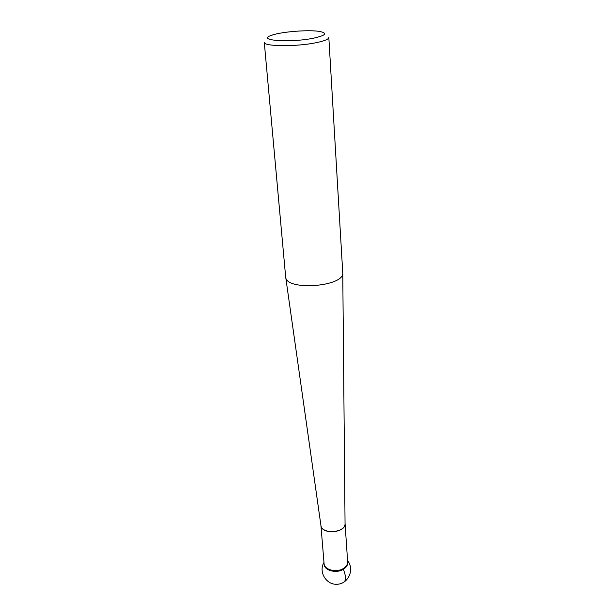<?xml version="1.0" encoding="UTF-8"?>
<svg xmlns="http://www.w3.org/2000/svg" width="615" height="615" viewBox="0 0 615 615"><rect width="100%" height="100%" fill="white"/><g stroke="black" fill="none" stroke-linecap="round" stroke-linejoin="round"><path stroke-width="0.92" d="M285.652 276.85L285.714 277.265C286.482 291.049 344.062 286.721 342.763 272.975L328.825 37.469C328.718 39.214 324.536 40.944 316.279 42.666C296.522 46.871 263.297 46.532 264.273 42.327L285.652 276.85M313.581 38.168C325.458 35.516 327.733 33.325 320.407 31.596C310.068 29.466 281.632 31.611 271.722 35.263C255.148 40.382 289.98 43.088 313.581 38.168M347.644 561.826L347.69 562.571C347.775 565.193 346.337 567.43 343.362 569.282C336.413 573.741 324.228 570.543 324.143 564.339L324.082 563.594C324.174 569.798 336.351 572.98 343.316 568.537C346.276 566.676 347.721 564.439 347.644 561.826L345.053 523.38C346.36 532.959 321.545 535.081 320.922 525.418C321.806 534.696 345.569 532.905 345.053 523.596L345.053 523.327M324.12 563.924C323.698 570.32 336.213 573.88 343.362 569.282C346.499 567.314 347.929 564.954 347.652 562.187M343.362 569.282C346.406 577.131 346.153 581.659 342.586 582.882M320.884 525.149L285.714 277.265M345.053 523.38L342.763 272.975M324.074 563.594L320.922 525.41M323.982 562.41C318.224 571.912 326.373 585.296 337.481 584.25C348.62 583.627 354.678 569.167 347.567 560.634"/></g></svg>
